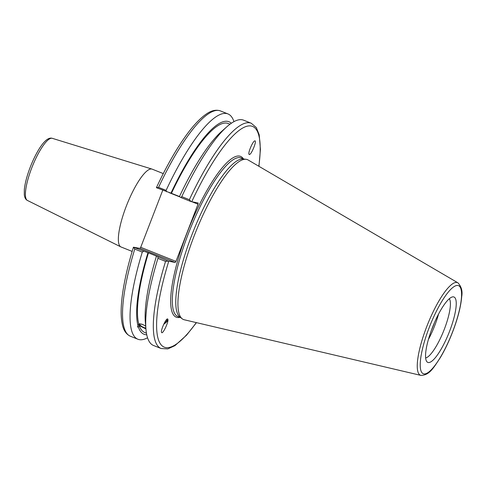 <?xml version="1.0" encoding="UTF-8"?>
<svg xmlns="http://www.w3.org/2000/svg" width="486" height="486" viewBox="0 0 486 486"><rect width="100%" height="100%" fill="white"/><g stroke="black" fill="none" stroke-linecap="round" stroke-linejoin="round"><path stroke-width="0.73" d="M132.156 251.42L121.063 246.985A41.911 10.303 -68.2 0 1 120.874 246.9A41.911 10.303 -68.2 0 1 127.053 204.248A41.911 10.303 -68.2 0 1 151.984 169.085A41.911 10.303 -68.2 0 1 152.179 169.158L163.272 173.587M133.431 247.204C127.812 265.478 124.088 281.759 122.253 296.035C120.741 307.96 120.771 317.461 122.357 324.545C123.59 330.45 126.263 334.344 130.37 336.227A121.324 29.828 -68.2 0 1 134.768 249.087L133.522 247.198L139.974 248.395L175.203 262.476L175.95 261.383L140.721 247.307L139.974 248.395M140.721 247.307L162.731 190.263M434.484 322.583A27.082 6.658 -68.2 0 1 431.343 330.444M142.586 324.448A3.997 1.148 -153.9 0 0 139.871 324.302A3.997 1.148 -153.9 0 0 141.742 326.416A3.997 1.148 -153.9 0 0 145.855 328.068M145.928 328.925L139.245 325.535L138.431 327.187L137.447 326.95L138.783 323.998L139.585 323.791L142.744 324.508L145.685 326.076M138.771 324.028A5.176 1.482 -153.9 0 0 138.802 324.198A5.176 1.482 -153.9 0 0 145.897 328.536M164.074 323.524A5.097 1.865 147.9 0 0 164.797 322.977A5.097 1.865 147.9 0 0 166.82 319.612A5.097 1.865 147.9 0 0 166.686 319.454M163.739 324.211A6.166 2.254 147.9 0 0 167.822 319.253A6.166 2.254 147.9 0 0 167.761 319.108M167.883 319.351C168.861 321.738 162.658 334.739 161.613 332.485C160.198 330.79 166.68 316.823 167.798 319.156L167.883 319.351M137.969 325.65A114.441 28.139 -68.2 0 1 147.969 252.726L133.522 247.198M147.55 337.776A121.324 29.828 -68.2 0 1 137.89 339.234A121.324 29.828 -68.2 0 1 142.289 252.094L143.552 251.274M146.754 334.787A114.441 28.139 -68.2 0 1 138.431 327.187M138.783 323.998A112.527 27.666 -68.2 0 1 148.461 252.823L147.969 252.726M175.203 262.476L168.101 261.085L165.556 261.395A121.324 29.828 111.8 0 0 161.158 348.535L153.54 345.491A121.324 29.828 -68.2 0 1 145.952 329.174L145.357 322.279A114.441 28.139 -68.2 0 1 156.468 256.128L148.461 252.823M189.37 199.679L181.752 196.636L180.926 197.535L179.425 196.623A114.441 28.139 -68.2 0 1 221.683 131.354L226.859 126.773A121.324 29.828 -68.2 0 1 243.608 120.182L251.226 123.225A121.324 29.828 111.8 0 0 189.37 199.679L191.059 201.587L198.16 202.972L198.021 204.181L175.95 261.383M181.752 196.636A121.324 29.828 -68.2 0 1 226.859 126.773M156.48 187.693L171.418 193.319A112.527 27.666 -68.2 0 1 228.268 123.523L229.987 124.209M171.418 193.319L179.468 196.532M170.926 193.228A114.441 28.139 -68.2 0 1 231.318 123.256M249.002 154.348L248.875 153.363M248.941 154.19C248.073 152.161 253.03 140.922 254.804 140.885C257.264 140.083 251.62 154.408 249.421 154.554L248.941 154.19M457.921 282.828C461.445 286.582 462.708 291.193 461.7 296.654C460.898 306.417 457.885 318.16 452.654 331.877C448.961 341.403 444.872 349.95 440.395 357.52C433.706 367.459 429.8 375.259 420.912 375.399L184.243 319.77A86.101 21.171 -68.2 0 1 182.232 318.816L180.033 317.139A85.36 20.989 -68.2 0 1 193.483 230.801A85.36 20.989 -68.2 0 1 243.255 158.983L246.001 159.286A86.101 21.171 -68.2 0 1 248.121 159.979L457.921 282.828A49.882 12.265 111.8 0 0 427.607 324.393A49.882 12.265 111.8 0 0 420.912 375.399A49.882 12.265 111.8 0 0 421.058 375.429M156.48 187.76L158.582 187.371A121.324 29.828 -68.2 0 1 220.437 110.917C216.124 109.447 211.465 110.45 206.453 113.943C200.548 117.928 194.127 124.616 187.177 134.002C176.789 148.109 166.534 166.005 156.401 187.687M166.516 191.776L166.103 190.378L158.582 187.371M180.926 197.535L191.059 201.587M168.101 261.085L156.468 256.128M145.952 329.174A121.324 29.828 -68.2 0 1 157.938 258.352L165.556 261.395M157.968 257.039L157.938 258.352M428.227 362.526A35.223 8.663 -68.2 0 1 426.781 361.584A35.223 8.663 -68.2 0 1 432.856 326.489A35.223 8.663 -68.2 0 1 452.648 296.879A35.223 8.663 -68.2 0 1 450.176 329.702A35.223 8.663 -68.2 0 1 428.227 362.526M182.232 318.816A86.101 21.171 -68.2 0 1 195.797 231.725A86.101 21.171 -68.2 0 1 246.001 159.286M169.177 192.65L180.02 196.982M192.262 201.878L198.021 204.181M134.768 249.087L142.289 252.094M166.103 190.378A121.324 29.828 -68.2 0 1 227.958 113.924A121.324 29.828 -68.2 0 1 233.948 121.64M438.56 314.041A32.295 7.94 -68.2 0 1 428.409 339.441M449.325 298.72A32.295 7.94 -68.2 0 1 443.706 330.826A32.295 7.94 -68.2 0 1 425.645 357.957M146.45 333.183L144.731 332.497A112.527 27.666 -68.2 0 1 139.245 325.535M52.251 138.316C50.429 137.738 48.381 138.389 46.115 140.254C43.503 142.489 40.788 146.043 37.951 150.915C33.911 157.926 30.521 165.671 27.781 174.164C25.922 180.014 24.774 185.148 24.336 189.552L24.3 194.765C24.671 197.741 25.709 199.631 27.416 200.445A33.461 8.226 -68.2 0 1 32.349 166.388A33.461 8.226 -68.2 0 1 52.251 138.316L151.984 169.085M243.419 158.837A86.593 21.293 111.8 0 0 188.641 228.863A86.593 21.293 111.8 0 0 180.051 317.358M180.622 317.589L177.833 316.477A85.36 20.989 -68.2 0 1 190.032 229.422A85.36 20.989 -68.2 0 1 241.202 157.95L243.99 159.062M196.308 322.607A118.857 29.221 -68.2 0 1 168.745 261.28M191.709 201.775A118.857 29.221 -68.2 0 1 243.231 127.745A118.857 29.221 -68.2 0 1 258.813 166.242M452.569 331.877A47.44 11.664 -68.2 0 1 420.281 366.906A47.44 11.664 -68.2 0 1 449.829 290.33A47.44 11.664 -68.2 0 1 452.569 331.877M27.416 200.445L120.874 246.9M161.158 348.535L167.798 348.905L174.93 345.655L186.521 335.2L196.459 322.643M251.226 123.225L256.292 127.532L259.214 134.81L260.429 149.433L258.947 166.321M137.89 339.234L130.37 336.227M227.958 113.924L220.437 110.917"/></g></svg>
